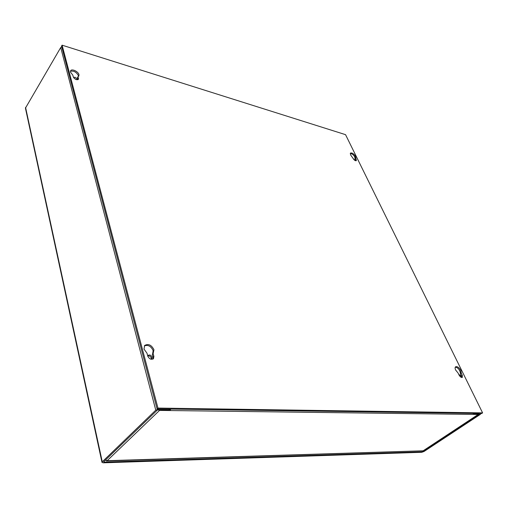 <?xml version="1.0" encoding="UTF-8"?>
<svg xmlns="http://www.w3.org/2000/svg" width="508" height="508" viewBox="0 0 508 508"><rect width="100%" height="100%" fill="white"/><g stroke="black" fill="none" stroke-linecap="round" stroke-linejoin="round"><path stroke-width="0.76" d="M157.95 409.829L159.531 410.413L478.161 414.477L423.145 450.799L478.161 414.477M170.828 409.099L170.155 410.35M473.024 414.261L473.678 413.36M169.945 410.547L169.577 409.2M105.454 460.051L107.144 460.699L106.591 460.947L105.81 460.318M106.674 460.94L423.145 450.799L107.144 460.699L159.531 410.413M478.695 414.033L478.466 414.395M353.225 158.623L355.289 160.623M458.73 374.364L460.94 375.888L461.023 377.241M459.238 375.374L460.108 376.53M76.302 79.597L74.022 78.118M77.006 79.762L77.089 79.115C76.029 77.445 74.867 76.905 73.597 77.489L73.571 77.534M151.27 359.099L151.27 358.045C150.552 356.375 149.428 355.657 147.904 355.892M150.857 359.188L151.784 358.769L152.089 357.188C151.067 355.155 149.771 354.552 148.209 355.365L147.834 356.318M103.886 461.562L104.007 462.115L103.67 461.772L157.232 410.178L158.407 409.765L168.827 409.905L169.697 409.08L159.271 408.934L155.778 410.159L102.26 461.823L102.006 462.413L103.27 462.82L421.748 452.298L424.053 451.472L480.371 414.357L480.974 413.575L480.612 413.461L475.285 413.385L474.396 413.976L479.641 414.35L423.316 451.498L422.535 451.777L422.199 450.996M61.703 46.742L60.706 47.549L25.432 108.147L101.987 462.344M104.007 462.115L422.535 451.777M474.104 413.366L474.396 413.976M70.51 72.123L70.637 70.733C71.761 68.459 78.308 71.533 78.962 74.619L78.835 76.035L78.029 76.651L78.429 79.305C76.568 80.156 74.854 79.356 73.292 76.898L72.815 75.127L70.51 72.123M70.447 71.266C73.692 70.587 76.333 72.015 78.378 75.552L78.448 76.441M350.552 154.832L350.457 153.086C352.057 152.603 353.739 153.67 355.511 156.299L356.356 160.636C355.365 160.934 354.33 160.274 353.238 158.648L350.552 154.832M350.253 153.53C351.968 153.632 353.511 154.775 354.87 156.959L354.997 158.686M143.999 349.091L144.685 345.44C148.406 343.484 151.498 344.926 153.956 349.764L153.13 353.6L153.886 356.394L153.441 358.718C151.143 359.905 149.238 359.004 147.739 356.013L146.99 353.206L143.999 349.091M144.323 345.916C148.076 344.576 151.009 346.145 153.137 350.622L152.552 354.203M455.67 370.078C454.939 368.49 454.92 367.392 455.613 366.782C457.327 366.281 459.08 367.494 460.864 370.427L461.296 373.272L462.305 375.317L462.337 377.387C461.277 377.692 460.197 376.936 459.099 375.12L458.095 373.069L455.67 370.078M455.27 367.195C457.003 367.265 458.584 368.548 460.019 371.037L460.451 373.875L461.778 377.507M157.08 408.902L481.711 413.474L482.6 412.89L157.95 408.07L157.08 408.902L61.544 46.126L62.097 45.174L345.548 134.664L482.6 412.89M78.029 76.651L77.445 77.591L77.978 79.667M355.581 158.09L354.94 158.75L355.835 160.782M153.13 353.6L152.311 354.457L153.067 357.251L152.965 359.08M157.95 408.07L62.097 45.174M460.451 373.875L461.296 373.272M102.26 461.823L25.552 107.353M423.316 451.498L423.037 450.863M460.54 372.574L459.01 369.468M355.181 158.001L354.095 155.785M155.778 410.159L60.706 47.549M77.921 79.356L78.505 78.422M355.651 160.204L356.292 159.544M153.067 357.251L153.886 356.394M461.455 375.92L462.305 375.317"/></g></svg>
